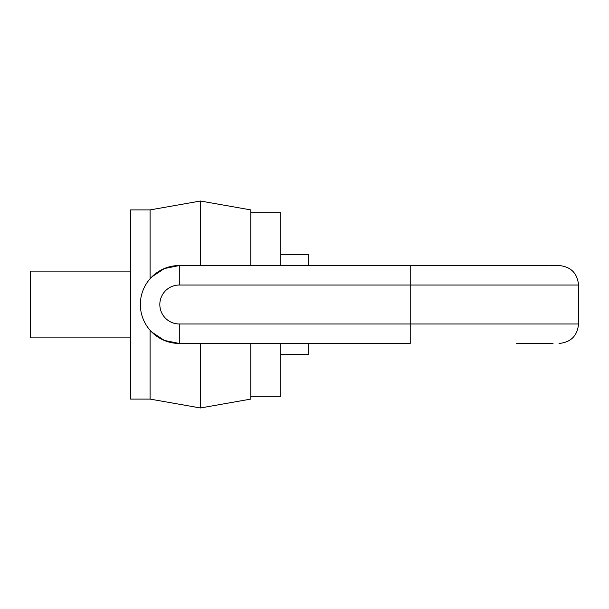 <?xml version="1.0" encoding="UTF-8"?>
<svg xmlns="http://www.w3.org/2000/svg" width="609" height="609" viewBox="0 0 609 609"><rect width="100%" height="100%" fill="white"/><g stroke="black" fill="none" stroke-linecap="round" stroke-linejoin="round"><path stroke-width="0.91" d="M150.088 278.739L150.088 209.907L130.608 209.907L130.608 399.093L150.088 399.093L150.088 330.261M130.608 337.888L30.45 337.888L30.45 271.112L130.608 271.112M150.088 399.093L200.445 407.977L200.445 343.453M200.445 265.547L200.445 201.023L150.088 209.907M200.445 407.977L250.801 399.093L250.801 343.453M250.801 265.547L250.801 209.907L200.445 201.023M250.801 396.314L280.848 396.314L280.848 343.453M280.848 265.547L280.848 212.686L250.801 212.686M308.672 265.547L308.672 254.417L280.848 254.417M308.672 343.453L308.672 354.583L280.848 354.583M151.748 332.034L164.354 340.439L179.297 343.453A38.953 38.953 0 0 1 140.352 304.5A38.953 38.953 0 0 1 179.297 265.547L164.361 268.561L151.748 276.966M549.394 265.547L552.98 265.547M179.297 285.027A19.473 19.473 0 0 0 159.824 304.5A19.473 19.473 0 0 0 179.297 323.973L578.55 323.973L578.55 285.027L179.297 285.027L179.297 265.547L548.222 265.547M553.048 265.821L551.967 265.547M553.048 265.547L559.077 265.547C570.907 266.704 577.393 273.197 578.55 285.027M553.048 343.453L516.691 343.453M541.85 343.453L545.74 343.453M410.222 265.547L410.222 343.453L179.297 343.453L179.297 323.973M578.55 323.973C577.393 335.803 570.907 342.296 559.077 343.453"/></g></svg>
